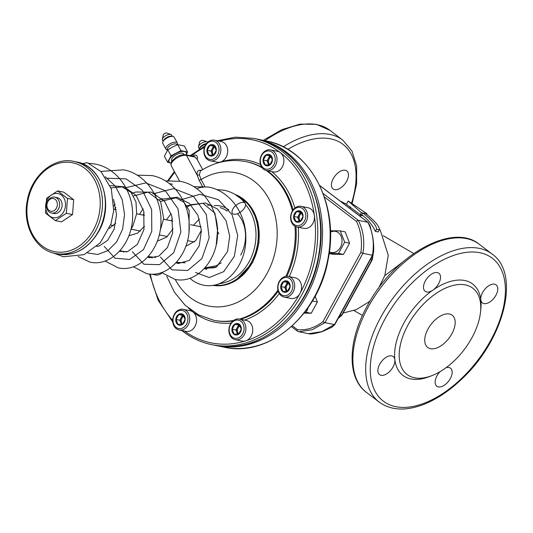 <?xml version="1.0" encoding="UTF-8"?>
<svg xmlns="http://www.w3.org/2000/svg" width="533" height="533" viewBox="0 0 533 533"><rect width="100%" height="100%" fill="white"/><g stroke="black" fill="none" stroke-linecap="round" stroke-linejoin="round"><path stroke-width="0.8" d="M304.037 313.151L311.252 313.217L304.809 312.158M311.252 313.217L317.388 302.011L312.458 301.012L312.171 301.385M308.42 307.195L306.322 312.218M317.388 302.011L315.13 296.208M330.44 232.208A10.767 8.608 101.5 0 1 342.026 241.722A10.767 8.608 101.5 0 1 329.367 251.843M330.4 230.776L340.261 230.896L344.658 242.195L338.522 253.402L329.174 253.262M329.134 253.535L332.918 254.308L343.452 254.401L349.588 243.195L345.191 231.895L340.261 230.896M343.452 254.401L338.522 253.402M349.588 243.195L344.658 242.195M367.057 213.806L365.625 213.52C375.132 221.148 379.703 226.598 379.349 229.883L378.223 231.942L375.365 231.362A52.527 42.007 -78.5 0 0 362.84 215.565L361.774 214.759L360.215 214.706L346.383 204.332L348.196 201.021L367.057 213.806L366.737 214.386M378.39 288.466L384.806 275.668L388.271 255.314L380.389 230.556L379.509 229.197M370.368 300.519L368.656 302.084L356.277 309.626L343.112 313.044M365.625 213.52L361.341 212.647L360.215 214.706M361.341 212.647L348.196 201.021M379.349 229.883L376.491 229.303C376.844 226.019 372.274 220.569 362.766 212.94L361.774 214.759M376.491 229.303L375.365 231.362M346.61 181.307A11.333 6.343 127.3 0 0 346.816 170.94A11.333 6.343 127.3 0 0 334.897 176.103A11.333 6.343 127.3 0 0 333.065 188.962A11.333 6.343 127.3 0 0 346.61 181.307M384.806 275.668L402.528 262.189L384.806 275.668M379.723 364.239A11.333 6.343 -52.7 0 1 393.267 356.577A11.333 6.343 -52.7 0 1 394.86 359.688A11.333 6.343 -52.7 0 1 389.496 371.628A11.333 6.343 -52.7 0 1 379.516 374.599A11.333 6.343 -52.7 0 1 379.723 364.239M446.048 367.71A11.333 6.343 -52.7 0 1 450.525 368.196A11.333 6.343 -52.7 0 1 449.559 379.829A11.333 6.343 -52.7 0 1 438.339 386.911A11.333 6.343 -52.7 0 1 436.78 386.218A11.333 6.343 -52.7 0 1 440.045 371.674M495.937 295.235A11.333 6.343 -52.7 0 1 482.398 302.897A11.333 6.343 -52.7 0 1 480.799 299.793A11.333 6.343 -52.7 0 1 486.163 287.847A11.333 6.343 -52.7 0 1 496.143 284.875A11.333 6.343 -52.7 0 1 495.937 295.235M480.526 312.012L480.819 309.227A57.477 32.173 127.3 0 0 480.799 299.793A57.477 32.173 127.3 0 0 432.969 290.085A11.333 6.343 -52.7 0 1 425.134 291.278A11.333 6.343 -52.7 0 1 426.1 279.645A11.333 6.343 -52.7 0 1 437.32 272.563A11.333 6.343 -52.7 0 1 438.879 273.256A11.333 6.343 -52.7 0 1 432.969 290.085A57.477 32.173 127.3 0 0 404.007 322.878A57.477 32.173 127.3 0 0 394.86 359.688A57.477 32.173 127.3 0 0 429.405 376.618L432.01 375.598A54.239 30.361 127.3 0 0 480.526 312.012A54.239 30.361 127.3 0 0 455.502 284.955A54.239 30.361 127.3 0 0 408.045 324.89A54.239 30.361 127.3 0 0 432.01 375.598M428.052 328.948A20.241 11.326 127.3 0 0 427.686 347.456A20.241 11.326 127.3 0 0 448.973 338.235A20.241 11.326 127.3 0 0 452.237 315.276A20.241 11.326 127.3 0 0 428.052 328.948M297.587 331.233L298.9 331.759L297.587 331.233A1.619 0.906 -52.7 0 1 297.361 331.133A1.619 0.906 -52.7 0 1 297.394 329.654C306.402 330.507 314.923 327.835 322.951 321.639A1.619 0.353 28.7 0 0 324.97 322.645L362.92 253.335A1.619 0.353 -151.3 0 1 360.901 252.322C362.387 241.143 360.954 230.876 356.59 221.521A1.619 0.906 -52.7 0 1 358.303 220.329L323.085 193.459M368.263 222.701A1.619 0.906 127.3 0 0 368.056 222.361A1.619 0.906 127.3 0 0 367.83 222.261C372.9 232.155 374.439 243.155 372.447 255.267A1.619 0.353 28.7 0 0 372.8 255.227L334.851 324.544A1.619 0.353 -151.3 0 1 334.497 324.577L321.799 331.659L308.427 333.691L298.9 331.759L312.271 329.727L324.97 322.645L334.497 324.577L321.799 331.659L308.427 333.691M372.8 255.227A1.619 0.353 28.7 0 0 372.334 254.647M372.067 259.491A1.619 0.353 -151.3 0 1 372.247 259.831A1.619 0.353 -151.3 0 1 371.894 259.864L341.533 315.316A1.619 0.353 28.7 0 0 341.886 315.283L372.247 259.831M341.533 315.316L338.348 318.154L341.533 315.316L340.067 315.023M176.143 327.395A9.228 7.382 101.5 0 1 177.362 311.525A9.228 7.382 101.5 0 1 187.896 319.56A9.228 7.382 101.5 0 1 176.143 327.395M177.736 324.484A5.83 4.664 101.5 0 1 178.508 314.463A5.83 4.664 101.5 0 1 185.158 319.54A5.83 4.664 101.5 0 1 177.736 324.484M182.426 324.35L185.058 319.553L183.172 314.71L178.655 314.67L176.023 319.467L177.909 324.311L182.426 324.35M183.565 315.436L178.655 314.67M182.393 315.423L179.761 320.226L176.023 319.467M179.761 320.226L181.38 324.384M176.296 328.661A10.527 8.415 101.5 0 1 173.505 316.109A10.527 8.415 101.5 0 1 183.319 309.333A10.527 8.415 101.5 0 1 189.475 321.326A10.527 8.415 101.5 0 1 179.135 329.967A10.527 8.415 101.5 0 1 176.296 328.661M181.926 324.37A4.857 3.884 101.5 0 1 180.707 322.652A4.857 3.884 101.5 0 1 181.08 317.828A4.857 3.884 101.5 0 1 183.645 315.596M183.319 309.333L190.181 310.726A10.527 8.415 101.5 0 1 196.337 322.712A10.527 8.415 101.5 0 1 185.997 331.353L179.135 329.967M182.519 324.231A4.857 3.884 101.5 0 1 183.892 316.089M148.914 257.519A5.83 4.664 101.5 0 1 152.085 257.725M162.052 272.909A10.527 8.415 101.5 0 1 155.409 274.921L151.738 274.175M155.443 195.464A9.228 7.382 101.5 0 1 155.316 193.779M162.232 198.776A5.83 4.664 101.5 0 1 161.419 198.656M207.27 158.234A9.228 7.382 101.5 0 1 208.496 142.364A9.228 7.382 101.5 0 1 219.03 150.393A9.228 7.382 101.5 0 1 207.27 158.234M208.869 155.323A5.83 4.664 101.5 0 1 209.642 145.296A5.83 4.664 101.5 0 1 216.291 150.373A5.83 4.664 101.5 0 1 208.869 155.323M213.56 155.19L216.185 150.386L214.299 145.542L209.789 145.502L207.157 150.306L209.043 155.15L213.56 155.19M214.699 146.269L209.789 145.502M213.526 146.262L210.895 151.066L207.157 150.306M210.895 151.066L212.514 155.216M207.43 159.494A10.527 8.415 101.5 0 1 204.639 146.941A10.527 8.415 101.5 0 1 214.453 140.172A10.527 8.415 101.5 0 1 220.609 152.158A10.527 8.415 101.5 0 1 210.269 160.799A10.527 8.415 101.5 0 1 207.43 159.494M213.06 155.203A4.857 3.884 101.5 0 1 211.834 153.484A4.857 3.884 101.5 0 1 212.207 148.66A4.857 3.884 101.5 0 1 214.779 146.428M214.453 140.172L221.315 141.565A10.527 8.415 101.5 0 1 227.471 153.551A10.527 8.415 101.5 0 1 217.131 162.192L210.269 160.799M213.653 155.063A4.857 3.884 101.5 0 1 215.026 146.921M263.422 167.975A9.228 7.382 101.5 0 1 264.648 152.105A9.228 7.382 101.5 0 1 275.175 160.14A9.228 7.382 101.5 0 1 263.422 167.975M265.014 165.063A5.83 4.664 101.5 0 1 265.787 155.036A5.83 4.664 101.5 0 1 272.443 160.113A5.83 4.664 101.5 0 1 265.014 165.063M269.711 164.93L272.336 160.127L270.451 155.283L265.94 155.243L263.309 160.047L265.194 164.89L269.711 164.93M270.851 156.009L265.94 155.243M269.671 156.002L267.046 160.806L263.309 160.047M267.046 160.806L268.665 164.957M263.575 169.234A10.527 8.415 101.5 0 1 260.79 156.682A10.527 8.415 101.5 0 1 270.604 149.913A10.527 8.415 101.5 0 1 276.76 161.899A10.527 8.415 101.5 0 1 266.42 170.54A10.527 8.415 101.5 0 1 263.575 169.234M269.212 164.944A4.857 3.884 101.5 0 1 267.986 163.225A4.857 3.884 101.5 0 1 268.359 158.401A4.857 3.884 101.5 0 1 270.931 156.169M270.604 149.913L277.46 151.305A10.527 8.415 101.5 0 1 283.616 163.291A10.527 8.415 101.5 0 1 273.276 171.932L266.42 170.54M269.805 164.804A4.857 3.884 101.5 0 1 271.177 156.662M294.009 224.406A9.228 7.382 101.5 0 1 295.235 208.536A9.228 7.382 101.5 0 1 305.762 216.571A9.228 7.382 101.5 0 1 294.009 224.406M295.602 221.495A5.83 4.664 101.5 0 1 296.375 211.474A5.83 4.664 101.5 0 1 303.024 216.545A5.83 4.664 101.5 0 1 295.602 221.495M300.292 221.362L302.924 216.565L301.038 211.721L296.521 211.681L293.896 216.478L295.782 221.322L300.292 221.362M301.431 212.447L296.521 211.681M300.259 212.434L297.634 217.237L293.896 216.478M297.634 217.237L299.246 221.395M294.163 225.672A10.527 8.415 101.5 0 1 291.378 213.12A10.527 8.415 101.5 0 1 301.192 206.344A10.527 8.415 101.5 0 1 307.348 218.337A10.527 8.415 101.5 0 1 297.008 226.971A10.527 8.415 101.5 0 1 294.163 225.672M299.799 221.382A4.857 3.884 101.5 0 1 298.573 219.663A4.857 3.884 101.5 0 1 298.946 214.839A4.857 3.884 101.5 0 1 301.518 212.607M301.192 206.344L308.047 207.737A10.527 8.415 101.5 0 1 314.204 219.723A10.527 8.415 101.5 0 1 303.863 228.364L297.008 226.971M300.392 221.242A4.857 3.884 101.5 0 1 301.765 213.1M281.111 294.476A9.228 7.382 101.5 0 1 282.337 278.606A9.228 7.382 101.5 0 1 292.87 286.641A9.228 7.382 101.5 0 1 281.111 294.476M282.71 291.564A5.83 4.664 101.5 0 1 283.483 281.544A5.83 4.664 101.5 0 1 290.132 286.621A5.83 4.664 101.5 0 1 282.71 291.564M287.4 291.438L290.032 286.634L288.146 281.79L283.629 281.75L280.998 286.554L282.883 291.391L287.4 291.438M288.54 282.517L283.629 281.75M287.367 282.51L284.735 287.307L280.998 286.554M284.735 287.307L286.354 291.464M281.271 295.742A10.527 8.415 101.5 0 1 278.479 283.19A10.527 8.415 101.5 0 1 288.293 276.42A10.527 8.415 101.5 0 1 294.449 288.406A10.527 8.415 101.5 0 1 284.109 297.048A10.527 8.415 101.5 0 1 281.271 295.742M286.901 291.451A4.857 3.884 101.5 0 1 285.681 289.732A4.857 3.884 101.5 0 1 286.048 284.908A4.857 3.884 101.5 0 1 288.62 282.677M288.293 276.42L295.155 277.806A10.527 8.415 101.5 0 1 301.312 289.799A10.527 8.415 101.5 0 1 290.971 298.44L284.109 297.048M287.494 291.311A4.857 3.884 101.5 0 1 288.866 283.17M232.288 337.136A9.228 7.382 101.5 0 1 233.514 321.266A9.228 7.382 101.5 0 1 244.047 329.301A9.228 7.382 101.5 0 1 232.288 337.136M233.887 334.224A5.83 4.664 101.5 0 1 234.66 324.204A5.83 4.664 101.5 0 1 241.309 329.281A5.83 4.664 101.5 0 1 233.887 334.224M238.577 334.091L241.209 329.294L239.324 324.45L234.806 324.41L232.175 329.214L234.06 334.051L238.577 334.091M239.717 325.177L234.806 324.41M238.544 325.17L235.912 329.967L232.175 329.214M235.912 329.967L237.531 334.124M232.448 338.402A10.527 8.415 101.5 0 1 229.656 325.85A10.527 8.415 101.5 0 1 239.47 319.074A10.527 8.415 101.5 0 1 245.626 331.066A10.527 8.415 101.5 0 1 235.286 339.708A10.527 8.415 101.5 0 1 232.448 338.402M238.078 334.111A4.857 3.884 101.5 0 1 236.859 332.392A4.857 3.884 101.5 0 1 237.225 327.568A4.857 3.884 101.5 0 1 239.797 325.337M239.47 319.074L246.333 320.466A10.527 8.415 101.5 0 1 252.489 332.459A10.527 8.415 101.5 0 1 242.149 341.093L235.286 339.708M238.671 333.971A4.857 3.884 101.5 0 1 240.043 325.83M163.085 141.365L162.385 140.066A5.263 2.285 -28.5 0 1 162.305 139.166L163.331 134.882A2.105 0.913 -28.5 0 1 164.677 133.49A2.105 0.913 -28.5 0 1 166.656 132.983A2.105 0.913 -28.5 0 1 166.776 133.017L170.926 134.496A5.263 2.285 -28.5 0 1 171.639 135.056L172.339 136.348M162.305 139.166A5.263 2.285 -28.5 0 1 165.676 135.688A5.263 2.285 -28.5 0 1 170.613 134.409A5.263 2.285 -28.5 0 1 170.926 134.496M171.026 163.131A9.714 4.217 -28.5 0 1 169.441 159.227A9.714 4.217 -28.5 0 1 176.097 153.411A9.714 4.217 -28.5 0 1 184.378 151.505A9.714 4.217 -28.5 0 1 186.257 154.856M171.599 136.221A5.263 2.285 151.5 0 0 171.519 136.208A5.263 2.285 151.5 0 0 164.897 138.74A5.263 2.285 151.5 0 0 163.411 140.599L162.878 141.845A6.476 2.812 151.5 0 0 162.818 143.417L165.95 149.187A6.476 2.812 151.5 0 0 167.295 150L167.589 150.046M171.066 163.138L167.648 162.259L171.006 155.776L180.967 150.626L187.563 151.965L186.004 155.423M177.156 144.876L177.276 144.59A6.476 2.812 151.5 0 0 177.336 143.017L174.204 137.248A6.476 2.812 151.5 0 0 172.859 136.435A6.476 2.812 151.5 0 0 164.704 139.559A6.476 2.812 151.5 0 0 162.878 141.845M187.563 151.965L184.318 145.975L177.716 144.636L172.625 147.001L167.762 149.786L164.404 156.269L167.648 162.259M180.967 150.626L177.716 144.636M171.006 155.776L167.762 149.786M177.336 143.017A6.476 2.812 151.5 0 0 167.828 145.329A6.476 2.812 151.5 0 0 165.95 149.187M176.996 144.943L176.789 144.556A5.263 2.285 151.5 0 0 169.068 146.435A5.263 2.285 151.5 0 0 167.535 149.573L167.702 149.873M184.078 154.617L183.772 154.044A6.882 2.985 151.5 0 0 173.671 156.502A6.882 2.985 151.5 0 0 171.673 160.606L171.979 161.173M199.289 148.707L198.589 147.414A5.263 2.285 -28.5 0 1 198.509 146.508L199.535 142.231A2.105 0.913 -28.5 0 1 200.881 140.839A2.105 0.913 -28.5 0 1 202.86 140.326A2.105 0.913 -28.5 0 1 202.98 140.359L207.13 141.838A5.263 2.285 -28.5 0 1 207.737 142.244M198.509 146.508A5.263 2.285 -28.5 0 1 201.88 143.031A5.263 2.285 -28.5 0 1 206.817 141.751A5.263 2.285 -28.5 0 1 207.13 141.838M206.524 143.544A5.263 2.285 151.5 0 0 201.101 146.089A5.263 2.285 151.5 0 0 199.615 147.947L199.082 149.193A6.476 2.812 151.5 0 0 199.009 149.373M206.124 144.07A6.476 2.812 151.5 0 0 200.908 146.901A6.476 2.812 151.5 0 0 199.082 149.193M55.325 220.629L61.528 221.881L72.521 214.552L73.667 199.702L63.813 192.186L57.617 190.927L67.471 198.443L66.325 213.293L55.325 220.629L45.472 213.107L46.618 198.256L57.617 190.927M73.667 199.702L67.471 198.443M72.521 214.552L66.325 213.293M63.674 211.781A12.306 9.841 101.5 0 1 46.518 211.628A12.306 9.841 101.5 0 1 56.511 193.379A12.306 9.841 101.5 0 1 63.674 211.781M52.754 213.127A8.095 6.476 -78.5 0 0 61.915 206.877A8.095 6.476 -78.5 0 0 55.912 197.563M227.098 211.121A30.761 24.598 -78.5 0 0 220.149 207.643M207.937 267.839A30.761 24.598 -78.5 0 0 216.065 267.24M218.79 233.954A8.095 6.476 -78.5 0 0 217.511 231.549M216.425 243.628A8.095 6.476 -78.5 0 0 216.944 243.075M58.423 209.163A8.095 6.476 -78.5 0 0 54.699 197.157A8.095 6.476 -78.5 0 0 46.751 203.806A8.095 6.476 -78.5 0 0 51.481 213.027A8.095 6.476 -78.5 0 0 58.423 209.163M228.81 209.929A32.38 25.897 -78.5 0 0 220.062 205.925A32.38 25.897 -78.5 0 0 214.266 205.571M204.266 268.572A32.38 25.897 -78.5 0 0 206.777 269.305M56.405 208.15A6.476 5.177 -78.5 0 0 52.634 198.469A6.476 5.177 -78.5 0 0 47.377 208.07A6.476 5.177 -78.5 0 0 56.405 208.15M201.108 179.581L199.369 174.971L197.177 175.117L199.115 180.227L201.108 179.581L204.865 186.517A1.619 0.7 -28.5 0 1 202.953 187.31L199.115 180.227M262.189 167.868A80.956 64.74 -78.5 0 0 245.92 161.606C229.963 158.634 214.766 161.799 200.341 171.086L199.369 174.971M202.673 169.621L197.197 159.507L195.038 157.095L186.463 155.356A1.619 1.293 -78.5 0 0 185.677 154.737L194.252 156.475A1.619 1.293 101.5 0 1 195.038 157.095M240.676 255.094A32.38 25.897 -78.5 0 0 237.451 213.74M190.048 278.219A8.095 4.53 127.3 0 0 190.587 278.852A8.095 4.53 127.3 0 0 190.694 278.946M83.481 164.184A8.095 4.824 -69.9 0 1 87.718 162.951L101.023 171.619L111.317 188.915L113.709 210.588L110.957 223.96L100.231 242.888L84.014 254.667L63.42 256.746L53.42 253.015M243.628 202.4A8.095 4.057 141.1 0 0 235.06 206.211A8.095 4.057 141.1 0 0 232.495 213.4A8.095 4.057 141.1 0 0 241.336 211.461A8.095 4.057 141.1 0 0 245.087 203.22A8.095 4.057 141.1 0 0 243.628 202.4M195.604 272.51L209.256 277.553L223.713 271.643L234.38 256.246L237.698 235.439L232.108 214.759L218.497 199.722L199.922 194.298L180.8 199.828M160.453 257.033L171.893 269.845L187.676 270.478L201.9 258.565L209.169 237.765L206.318 214.579L193.419 196.297L173.805 188.615L152.924 193.839M132.351 251.723L143.877 264.241L159.6 264.654L173.705 252.682L180.88 231.948L178.035 208.889L165.257 190.661L145.782 182.892L124.989 187.889M104.228 246.379L115.015 258.219L129.699 259.464L143.464 249.624L151.785 231.322L151.638 209.556L142.391 190.308L125.955 178.835L106.274 178.222M87.678 252.942L97.752 254.474L107.959 250.61L116.7 241.809L122.577 229.223L124.569 214.499L122.197 199.575L115.541 186.41L105.281 176.743M362.84 215.565L359.275 215.665M349.715 208.37A89.857 50.302 127.3 0 0 350.294 206.771M351.487 203.253A89.857 50.302 127.3 0 0 287.767 149.373M263.289 140.346L281.864 129.646L299.946 124.136L316.409 124.316L330.04 130.398A93.095 52.114 127.3 0 0 264.974 140.692M330.04 130.398L342.839 140.159A93.095 52.114 127.3 0 0 283.17 146.848M372.774 255.274L371.894 259.864L370.422 259.571M366.424 392.361C346.597 377.724 347.856 340.694 367.177 306.062C393.467 255.96 452.231 221.755 479.367 244.327A93.095 52.114 127.3 0 0 368.116 307.235A93.095 52.114 127.3 0 0 366.424 392.361L379.223 402.129C390.436 410.157 404.54 411.183 421.536 405.22C435.827 400.017 449.692 390.862 463.13 377.757C503.958 339.041 520.861 274.162 492.166 254.094A93.095 52.114 127.3 0 0 380.915 316.995A93.095 52.114 127.3 0 0 379.223 402.129M384.953 319.014A89.857 50.302 127.3 0 0 427.786 401.735A89.857 50.302 127.3 0 0 500.747 268.472A89.857 50.302 127.3 0 0 384.953 319.014M298.9 331.759L312.271 329.727L324.97 322.645M319.693 185.537L367.83 222.261L358.303 220.329C363.373 230.223 364.912 241.222 362.92 253.335L372.447 255.267L334.497 324.577M292.331 325.79L297.394 329.654M322.951 321.639L360.901 252.322M356.59 221.521L324.331 196.91M175.244 279.432A68.004 54.379 -78.5 0 0 248.371 295.735A68.004 54.379 -78.5 0 0 271.83 205.112A68.004 54.379 -78.5 0 0 201.101 179.561M196.824 188.715A9.714 4.217 -28.5 0 1 202.953 187.31M201.467 170.367L201.374 170.347C198.049 169.834 196.65 171.426 197.177 175.117L186.463 155.356A9.714 4.217 -28.5 0 0 175.83 158.667A9.714 4.217 -28.5 0 0 171.266 165.803C170.313 160.42 172.879 160.706 175.244 157.981C178.335 155.583 181.806 154.503 185.677 154.737M166.749 276.267L174.324 292.071L185.058 305.182L198.443 314.81L213.726 320.28A80.956 64.74 -78.5 0 0 233.601 320.473M239.517 319.087A80.956 64.74 -78.5 0 0 277.933 290.065M285.828 276.374A80.956 64.74 -78.5 0 0 294.976 226.212M292.444 210.888A80.956 64.74 -78.5 0 0 266.247 170.5M213.726 320.28L214.679 320.473A80.956 64.74 -78.5 0 0 233.028 320.913M240.47 319.28A80.956 64.74 -78.5 0 0 278.219 291.198M286.914 276.281A80.956 64.74 -78.5 0 0 295.948 226.672M293.09 209.935A80.956 64.74 -78.5 0 0 267.206 170.7M261.75 167.269A80.956 64.74 -78.5 0 0 246.872 161.799L245.92 161.606M184.498 331.053A103.622 82.868 -78.5 0 0 313.364 255.62A103.622 82.868 -78.5 0 0 219.623 141.218M204.505 147.328A103.622 82.868 -78.5 0 0 191.327 155.883M174.777 172.279A103.622 82.868 -78.5 0 0 168.701 180.574M150.286 274.122A103.622 82.868 -78.5 0 0 172.719 320.426M192.906 156.202L193.492 155.696A3.238 2.592 101.5 0 1 196.664 155.723A3.238 2.592 101.5 0 1 197.197 159.507M188.482 308.194A82.575 66.032 -78.5 0 0 231.082 323.065M244.54 320.106A82.575 66.032 -78.5 0 0 279.285 293.543M289.252 276.614A82.575 66.032 -78.5 0 0 298.253 227.225M294.889 208.063A82.575 66.032 -78.5 0 0 271.69 171.606M260.484 164.53A82.575 66.032 -78.5 0 0 217.964 162.891M183.345 331.633A105.241 84.161 -78.5 0 0 211.761 344.664A105.241 84.161 -78.5 0 0 315.163 258.252A105.241 84.161 -78.5 0 0 253.608 138.38L235.486 137.168L217.257 140.739M181.813 330.507L183.125 331.533C191.84 338.155 201.387 342.532 211.761 344.664L214.619 345.244A105.241 84.161 -78.5 0 0 318.021 258.831A105.241 84.161 -78.5 0 0 256.466 138.96L253.608 138.38M265.994 140.892C310.126 148.467 339.554 204.692 328.235 258.951C318.941 315.003 268.832 357.73 224.146 347.176A105.241 84.161 -78.5 0 0 327.548 260.764A105.241 84.161 -78.5 0 0 265.994 140.892L257.412 139.16M224.146 347.176L215.572 345.431A105.241 84.161 -78.5 0 0 216.525 345.631A105.241 84.161 -78.5 0 0 319.927 259.218A105.241 84.161 -78.5 0 0 258.372 139.346M193.492 155.696A1.619 0.673 -131.1 0 1 193.719 156.369M219.103 283.683A45.332 36.251 -78.5 0 0 249.211 261.603A45.332 36.251 -78.5 0 0 245.58 204.685M212.834 285.342A46.951 37.55 -78.5 0 0 251.23 262.609A46.951 37.55 -78.5 0 0 236.059 195.071M235.08 194.458L249.384 204.805L257.912 222.088L259.025 242.788L252.535 262.769L235 281.164L223.98 285.275L212.687 285.368A46.951 37.55 -78.5 0 0 252.182 262.802A46.951 37.55 -78.5 0 0 235.113 194.478M93.435 230.003A45.332 36.251 -78.5 0 0 67.045 162.205A45.332 36.251 -78.5 0 0 30.234 229.437A45.332 36.251 -78.5 0 0 93.435 230.003M95.46 231.009A46.951 37.55 -78.5 0 0 73.86 161.392C53.726 156.669 31.374 175.777 27.243 200.714C22.206 224.859 35.318 249.99 55.192 253.428A46.951 37.55 -78.5 0 0 95.46 231.009M55.192 253.428L58.05 254.008A46.951 37.55 -78.5 0 0 98.319 231.589A46.951 37.55 -78.5 0 0 76.719 161.972L73.86 161.392M346.47 204.172L340.214 201.121M353.925 310.546L362.473 315.429M413.708 253.515L383.194 235.666M479.367 244.327L492.166 254.094M352.093 203.666L356.624 183.952L356.644 166.089L352.007 151.132L342.839 140.159M308.913 333.765C310.293 334.418 314.783 333.685 322.392 331.559L331.832 327.255L334.844 324.55M372.807 255.22C374.033 251.982 374.039 246.093 372.84 237.551L370.202 226.205L368.103 222.408M319.64 185.424L368.056 222.361M291.424 326.609L297.361 331.133M297.421 331.173L299.14 331.819M372.254 259.818L373.173 254.061M338.222 318.381L341.886 315.289M169.334 183.579L172.492 184.218M171.519 136.208L172.859 136.435M201.088 226.851L190.561 224.719M172.792 221.115L163.598 219.25M144.496 215.372L136.635 213.78M116.201 209.636L113.815 209.149M57.178 197.656L54.699 197.157M194.318 242.002L187.523 240.623M167.355 236.532L159.227 234.88M140.392 231.062L131.071 229.17M113.429 225.592L110.597 225.019M53.96 213.526L51.481 213.027M179.608 181.2L171.266 165.803M205.072 145.895L190.208 155.656M174.384 171.559L167.795 180.647M149.533 274.062L158.228 300.379L172.812 322.072M214.619 345.244C259.305 355.797 309.413 313.064 318.707 257.019C330.027 202.76 300.599 146.535 256.466 138.96M76.719 161.972C102.236 165.936 114.315 205.145 98.672 231.555C88.318 248.838 74.773 256.32 58.05 254.008M199.375 219.11L193.379 225.292M166.423 219.823L171.166 213.66M139.459 214.353L143.137 208.783M113.922 205.865L115.168 204.226M187.503 206.877L191.001 204.699L202.933 203.286L214.939 213.227L217.491 230.429M185.204 262.782L176.43 262.329M160.54 201.401L175.95 197.81L184.032 202.353L189.168 210.482L189.008 231.549M155.769 257.432L148.154 256.566M133.576 195.931L148.067 192.146L160.586 201.481L163.678 218.557L160.04 231.016M126.647 251.916L119.918 250.763M110.971 187.896L122.177 186.91L130.998 192.34L136.002 201.994L136.635 213.76L132.937 225.832L130.825 229.563M97.852 246.279L97.046 246.173M201.381 230.276L195.758 240.61L185.777 246.386M173.078 228.737L166.609 237.158L157.295 241.163M144.49 226.265L137.601 233.128L128.859 235.786M115.774 223.187L109.272 228.424M204.905 267.866L216.191 265.76L221.168 262.896M211.794 205.198L207.564 205.178M217.724 228.164L216.258 244.447M81.949 163.531L84.754 163.298M88.565 163.278L95.24 164.077C117.1 168.062 133.01 191.12 132.624 214.866C133.363 242.402 112.05 267.02 90.07 262.156L78.164 256.526M113.576 199.369L116.534 214.453L114.175 229.123L107.633 240.323L99.378 245.893L96.759 246.446M110.118 185.644L124.236 186.81L136.135 195.404L143.797 211.354L143.957 229.523L137.381 244.341L127.634 251.649L119.392 251.343M114.775 209.342L115.881 207.53M131.904 193.426L135.815 192L151.459 192.173L164.63 201.387L171.853 216.078L172.659 232.941L167.449 247.545L158.701 256.206L149.72 257.732L147.688 257.079M143.071 215.085L144.183 213.273M159.36 199.555L177.096 197.203L189.208 203.3L197.876 215.212L201.394 230.542L199.249 245.793L189.462 260.351L178.249 263.522L175.983 262.822M171.366 220.822L172.479 219.01M186.797 205.718L205.372 202.94L217.477 209.016L226.145 220.895L229.683 236.186L227.584 251.429L216.618 266.893L204.565 268.679M190.587 278.852C194.332 282.05 198.556 284.136 203.26 285.115C225.239 289.985 246.546 265.361 245.813 237.825C246.193 214.079 230.283 191.021 208.423 187.036L193.765 186.67M161.619 272.523L174.964 279.379C196.937 284.242 218.244 259.624 217.517 232.095C217.904 208.35 201.994 185.277 180.127 181.3L165.47 180.934M133.323 266.786L146.662 273.636C168.635 278.499 189.941 253.895 189.222 226.372C189.615 202.62 173.698 179.541 151.832 175.557L137.174 175.19M105.028 261.043L118.366 267.892C140.346 272.763 161.659 248.138 160.926 220.602C161.306 196.857 145.396 173.798 123.536 169.82L100.83 171.426M151.912 257.239L152.178 257.992M123.649 251.589L123.876 252.249M190.641 278.899L189.861 278.286M178.535 263.575L178.095 262.609M216.565 189.575L224.24 190.248C232.535 192.033 239.484 196.357 245.087 203.22"/></g></svg>

